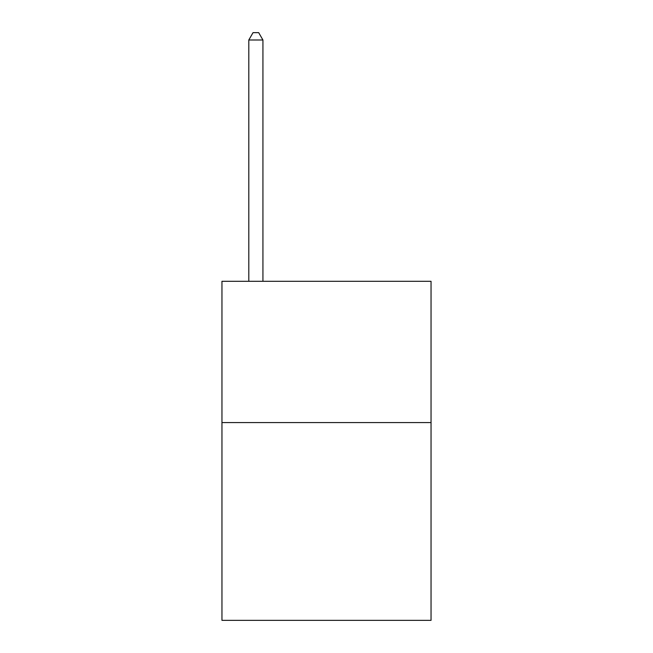 <?xml version="1.0" encoding="UTF-8"?>
<svg xmlns="http://www.w3.org/2000/svg" width="653" height="653" viewBox="0 0 653 653"><rect width="100%" height="100%" fill="white"/><g stroke="black" fill="none" stroke-linecap="round" stroke-linejoin="round"><path stroke-width="0.98" d="M431.045 422.564L431.045 620.35L221.955 620.35L221.955 281.296L431.045 281.296L431.045 422.564L221.955 422.564M262.93 281.296L262.93 39.996L248.801 39.996L248.801 281.296M248.801 39.996L253.038 32.65L258.686 32.65L262.93 39.996"/></g></svg>
